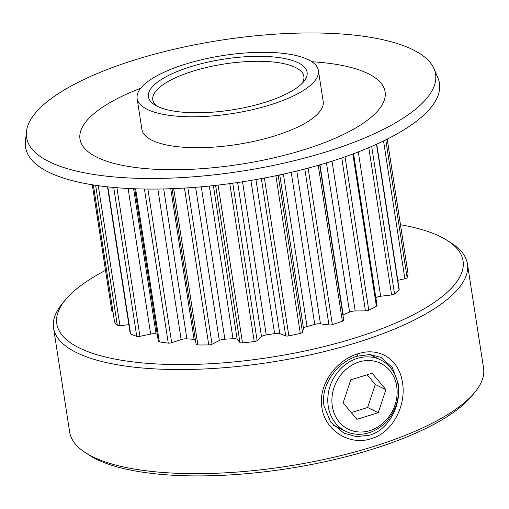 <?xml version="1.0" encoding="UTF-8"?>
<svg xmlns="http://www.w3.org/2000/svg" width="509" height="509" viewBox="0 0 509 509"><rect width="100%" height="100%" fill="white"/><g stroke="black" fill="none" stroke-linecap="round" stroke-linejoin="round"><path stroke-width="0.76" d="M369.477 435.195C389.455 429.621 401.779 404.076 398.083 383.131L392.286 367.473L381.006 357.369L369.706 354.531L357.248 356.211C337.448 361.823 320.206 385.052 324.042 406.017L330.704 422.101L343.919 433.153L356.497 436.627L369.477 435.195M371.093 438.733L371.086 438.739C349.6 445.973 324.863 430.461 321.892 407.556C317.832 384.938 336.328 359.971 357.942 353.793C379.542 346.623 399.393 359.748 402.473 382.647C406.436 405.24 392.884 432.605 371.093 438.733M385.79 139.848L407.117 277.621A3.054 0.98 171.2 0 1 405.514 278.601A3.054 0.98 171.2 0 1 404.871 278.773L397.815 280.351M371.685 146.407L394.532 293.967A3.054 0.98 171.2 0 1 393.183 294.616A3.054 0.98 171.2 0 1 391.599 294.946L380.63 296.251A5.504 1.762 -8.8 0 0 375.846 297.67M345.026 156.804L368.764 310.153A3.054 0.98 171.2 0 1 367.943 310.471A3.054 0.98 171.2 0 1 365.437 310.865L355.212 310.967A5.504 1.762 -8.8 0 0 349.556 312.087A134.51 43.093 171.2 0 1 343.174 314.759A5.504 1.762 -8.8 0 0 342.901 314.874M308.123 168.11L332.352 324.596A3.054 0.98 171.2 0 1 332.269 324.621A3.054 0.98 171.2 0 1 328.948 324.965L320.466 323.858A5.504 1.762 -8.8 0 0 314.766 324.398A134.51 43.093 171.2 0 1 307.01 326.524A5.504 1.762 -8.8 0 0 303.517 328.502L302.467 332.231A3.054 0.98 171.2 0 1 300.857 333.236A3.054 0.98 171.2 0 1 300.278 333.389L275.878 175.751M264.406 178.029L288.845 335.876A3.054 0.98 171.2 0 1 285.702 335.87L279.797 333.656A5.504 1.762 -8.8 0 0 274.606 333.567A134.51 43.093 171.2 0 1 266.239 334.941A5.504 1.762 -8.8 0 0 261.505 336.665L257.128 340.572A3.054 0.98 171.2 0 1 255.747 341.246A3.054 0.98 171.2 0 1 254.233 341.564L229.788 183.628M218.081 185.091L242.507 342.894A3.054 0.98 171.2 0 1 239.936 342.512L237.181 339.414A5.504 1.762 -8.8 0 0 233.014 338.695A134.51 43.093 171.2 0 1 224.851 339.185A5.504 1.762 -8.8 0 0 219.334 340.489L212.056 344.192A3.054 0.98 171.2 0 1 211.19 344.536A3.054 0.98 171.2 0 1 208.747 344.924L184.462 188.063M195.361 339.446A5.504 1.762 -8.8 0 0 194.05 339.287A134.51 43.093 171.2 0 1 186.892 338.841A5.504 1.762 -8.8 0 0 181.14 339.592L171.679 342.729A3.054 0.98 171.2 0 1 171.539 342.773A3.054 0.98 171.2 0 1 168.269 343.13L144.416 189.024M474.827 392.305L471.741 396.053A205.553 65.852 171.2 0 1 371.15 449.638A205.553 65.852 171.2 0 1 89.406 455.243L85.327 452.603A209.409 67.086 -8.8 0 0 372.353 446.889A209.409 67.086 -8.8 0 0 474.827 392.305A209.409 67.086 -8.8 0 0 483.55 367.994L467.434 263.885A209.409 67.086 171.2 0 1 356.236 342.78A209.409 67.086 171.2 0 1 53.547 327.955A209.409 67.086 171.2 0 1 62.27 303.65L65.356 299.903A205.553 65.852 -8.8 0 0 130.011 361.524A205.553 65.852 -8.8 0 0 353.914 338.307A205.553 65.852 -8.8 0 0 447.691 240.712A205.553 65.852 -8.8 0 0 400.475 224.73M447.691 240.712L451.769 243.353A209.409 67.086 171.2 0 1 467.434 263.885M264.47 102.506A80.276 25.717 171.2 0 1 154.437 104.695A80.276 25.717 171.2 0 1 191.066 66.584A80.276 25.717 171.2 0 1 278.506 57.517A80.276 25.717 171.2 0 1 303.758 81.58A80.276 25.717 171.2 0 1 264.47 102.506M302.022 83.482A76.426 24.483 -8.8 0 0 303.854 76.458A76.426 24.483 -8.8 0 0 193.382 71.05A76.426 24.483 -8.8 0 0 152.802 99.84A76.426 24.483 -8.8 0 0 156.67 105.987M26.36 132.073L25.45 142.113A209.409 67.086 -8.8 0 0 328.299 162.307A209.409 67.086 -8.8 0 0 438.02 78.24L434.113 68.944A206.959 66.297 -8.8 0 0 136.418 59.413A206.959 66.297 -8.8 0 0 26.36 132.073A206.959 66.297 -8.8 0 0 325.671 152.032A206.959 66.297 -8.8 0 0 434.113 68.944M137.137 98.574L141.922 129.483A91.709 29.382 -8.8 0 0 274.485 135.973A91.709 29.382 -8.8 0 0 323.183 101.425L318.399 70.516A91.709 29.382 -8.8 0 0 185.836 64.026A91.709 29.382 -8.8 0 0 137.137 98.574A91.709 29.382 -8.8 0 0 269.7 105.064A91.709 29.382 -8.8 0 0 318.399 70.516M140.7 88.242A154.38 49.456 -8.8 0 0 103.359 160.023A154.38 49.456 -8.8 0 0 303.141 149.996A154.38 49.456 -8.8 0 0 385.218 95.934A154.38 49.456 -8.8 0 0 311.877 61.742M53.547 327.955L69.663 432.071A209.409 67.086 -8.8 0 0 85.327 452.603M394.532 293.967A149.792 47.986 -8.8 0 0 399.024 289.786L376.501 144.27M368.764 310.153A149.792 47.986 -8.8 0 0 376.399 306.17L352.845 153.985M332.352 324.596A149.792 47.986 -8.8 0 0 342.379 321.192L318.246 165.304M407.117 277.621A149.792 47.986 -8.8 0 0 408.033 273.651L387.209 139.135M242.507 342.894A149.792 47.986 -8.8 0 0 254.233 341.564M173.677 188.616L197.88 344.956A149.792 47.986 -8.8 0 0 208.747 344.924M135.629 188.807L159.323 341.87A149.792 47.986 -8.8 0 0 168.269 343.13M288.845 335.876A149.792 47.986 -8.8 0 0 300.278 333.389M107.851 186.879L130.616 333.929A149.792 47.986 -8.8 0 0 136.762 336.36L113.717 187.458M93.363 184.964L114.563 321.917A149.792 47.986 -8.8 0 0 117.318 325.283L95.647 185.314M376.73 144.168L399.209 289.373A3.054 0.98 171.2 0 1 399.024 289.786M353.564 153.718L377.048 305.419A3.054 0.98 171.2 0 1 376.399 306.17M343.645 319.976A3.054 0.98 171.2 0 1 343.715 320.136A3.054 0.98 171.2 0 1 342.379 321.192M197.88 344.956A3.054 0.98 171.2 0 1 196.124 344.351A3.054 0.98 171.2 0 1 196.124 344.243M159.323 341.87A3.054 0.98 171.2 0 1 158.356 341.329L134.739 188.775M157.262 334.254A134.51 43.093 171.2 0 1 156.085 333.942A5.504 1.762 -8.8 0 0 150.658 334.069L139.937 336.334A3.054 0.98 171.2 0 1 136.762 336.36M130.616 333.929A3.054 0.98 171.2 0 1 130.234 333.548L107.52 186.841M128.86 324.678L119.939 325.633A3.054 0.98 171.2 0 1 117.318 325.283M112.941 311.623A3.054 0.98 171.2 0 1 111.827 311.063A3.054 0.98 171.2 0 1 111.827 310.974M105.535 270.387A205.553 65.852 -8.8 0 0 65.356 299.903M332.326 406.214A36.686 31.577 116.1 0 0 369.833 430.608A36.686 31.577 116.1 0 0 396.708 386.318A36.686 31.577 116.1 0 0 359.201 361.924A36.686 31.577 116.1 0 0 332.326 406.214M397.993 384.804A39.74 34.205 -63.9 0 1 383.328 424.519A39.74 34.205 -63.9 0 1 345.649 431.276A39.74 34.205 -63.9 0 1 328.248 406.36A39.74 34.205 -63.9 0 1 342.907 366.639A39.74 34.205 -63.9 0 1 380.586 359.888A39.74 34.205 -63.9 0 1 397.993 384.804M378.257 412.71L385.886 389.659L372.143 373.218L350.771 379.822L343.142 402.874L356.885 419.314L378.257 412.71L367.638 407.512L375.267 384.46L385.886 389.659M351.255 412.576L367.638 407.512M375.267 384.46L367.154 374.758M357.248 356.211L357.942 353.793M404.871 278.773L383.538 140.961M391.599 294.946L368.796 147.655M365.437 310.865L341.762 157.936M328.948 324.965L304.802 168.982M98.275 185.696L119.939 325.633M133.606 188.731L156.085 333.942M116.93 187.738L139.937 336.334M150.658 334.069L128.122 188.483M296.804 171.005L320.466 323.858M283.418 174.129L307.01 326.524M314.766 324.398L291.224 172.347M278.168 175.268L302.467 332.231M303.517 328.502L279.74 174.931M285.702 335.87L261.359 178.602M255.944 179.575L279.797 333.656M242.532 181.789L266.239 334.941M274.606 333.567L250.899 180.441M232.766 183.221L257.128 340.572M261.505 336.665L237.639 182.527M163.688 188.941L186.892 338.841M194.05 339.287L170.744 188.731M147.89 189.068L171.679 342.729M181.14 339.592L157.835 189.043M239.936 342.512L215.606 185.371M213.373 185.62L237.181 339.414M201.259 186.809L224.851 339.185M233.014 338.695L209.377 186.039M187.853 187.846L212.056 344.192M219.334 340.489L195.615 187.287M332.021 161.143L355.212 310.967M319.964 164.808L343.174 314.759M349.556 312.087L326.454 162.874M358.291 151.917L380.63 296.251M111.827 311.063L92.282 184.792M114.512 321.783L93.332 184.958M196.124 344.351L172.023 188.68M343.715 320.136L319.684 164.891M408.033 273.568L387.222 139.129M333.28 425.225L345.649 431.276M369.642 354.525L380.586 359.888"/></g></svg>
